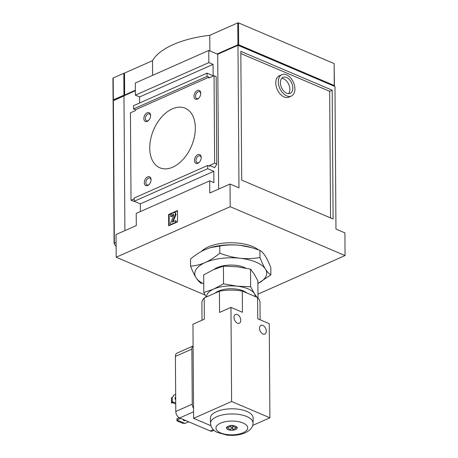 <?xml version="1.0" encoding="UTF-8"?>
<svg xmlns="http://www.w3.org/2000/svg" width="458" height="458" viewBox="0 0 458 458"><rect width="100%" height="100%" fill="white"/><g stroke="black" fill="none" stroke-linecap="round" stroke-linejoin="round"><path stroke-width="0.69" d="M195.337 127.908A32.369 20.604 -67 0 0 185.204 108.231A32.369 20.604 -67 0 0 153.573 129.952A32.369 20.604 -67 0 0 159.865 167.8A32.369 20.604 -67 0 0 183.372 159.069A32.369 20.604 -67 0 0 195.337 127.908M209.873 50.93L209.764 35.312L237.754 22.906L238.521 22.9L334.111 63.559L334.426 85.589L333.716 86.001M217.092 53.998L237.908 44.775L238.67 44.77L334.426 85.589M124.897 95.39L124.502 95.127L124.507 73.091L152.497 60.685L152.6 75.352M124.502 95.127L135.35 90.22M344.903 232.882L345.063 255.558L230.197 206.707L230.036 184.03L238.973 187.826L237.977 45.279L334.975 86.533L335.966 229.08L344.903 232.882M257.969 294.156L345.063 255.558M332.199 90.197L333.098 218.981L241.715 180.114L240.816 51.336L332.199 90.197L329.663 91.325L330.55 217.894M329.663 91.325L240.834 53.54M281.876 74.66L279.34 75.782A11.69 7.448 66.1 0 0 277.262 89.487A11.69 7.448 66.1 0 0 288.809 97.153L291.345 96.031A11.69 7.448 66.1 0 0 294.906 88.875A11.69 7.448 66.1 0 0 290.418 77.683A11.69 7.448 66.1 0 0 281.876 74.66A11.69 7.448 66.1 0 0 279.798 88.365A11.69 7.448 66.1 0 0 291.345 96.031M258.318 249.782A31.436 13.648 179.6 0 0 258.117 249.621A31.436 13.648 179.6 0 0 208.31 246.908A31.436 13.648 179.6 0 0 203.037 250.005A31.436 13.648 179.6 0 0 201.56 251.356M205.035 295.021L116.183 257.23L230.197 206.707M168.618 214.493L168.699 225.834L177.567 221.901L177.486 210.566L168.618 214.493L169.134 214.71L169.208 225.605M116.183 257.23L116.029 234.553L136.295 225.571L136.209 213.422L209.684 180.858L213.897 182.65L213.817 171.315L207.692 168.71L207.669 165.47L209.581 166.283L209.575 165.47L214.642 163.225L216.8 164.141L214.682 167.645L209.575 165.47M209.684 180.858L209.77 193.007L230.036 184.03M207.669 165.47L134.194 198.028L134.217 201.268L140.343 203.873L213.817 171.315M140.343 203.873L140.394 211.567M134.217 201.268L207.692 168.71M151.054 179.708A4.792 3.051 -67 0 0 151.054 179.696A4.792 3.051 -67 0 0 147.224 177.109A4.792 3.051 -67 0 0 144.413 183.715A4.792 3.051 -67 0 0 148.936 184.677A4.792 3.051 -67 0 0 151.054 179.708M150.602 115.559A4.792 3.051 -67 0 0 150.602 115.553A4.792 3.051 -67 0 0 146.778 112.96A4.792 3.051 -67 0 0 143.961 119.572A4.792 3.051 -67 0 0 148.484 120.534A4.792 3.051 -67 0 0 150.602 115.559M201.217 157.478A4.792 3.051 -67 0 0 201.217 157.466A4.792 3.051 -67 0 0 197.387 154.878A4.792 3.051 -67 0 0 194.576 161.485A4.792 3.051 -67 0 0 199.098 162.447A4.792 3.051 -67 0 0 201.217 157.478M200.77 93.329A4.792 3.051 -67 0 0 200.77 93.323A4.792 3.051 -67 0 0 196.94 90.73A4.792 3.051 -67 0 0 194.129 97.342A4.792 3.051 -67 0 0 198.652 98.304A4.792 3.051 -67 0 0 200.77 93.329M214.642 163.225L214.035 75.753L208.963 77.997L208.957 77.19L207.045 76.377L207.022 73.137L133.547 105.695L133.57 108.935L135.488 109.748L135.494 110.561L130.427 112.805L131.034 200.278L134.2 198.875M135.488 109.748L208.957 77.19M133.57 108.935L207.045 76.377M207.022 73.137L213.147 75.742L213.067 64.401L208.859 62.609L208.774 50.46L217.705 54.262L238.292 45.159L333.378 85.858M208.774 50.46L135.299 83.018L135.385 95.172L139.598 96.959L213.067 64.401M139.598 96.959L139.638 102.998M135.385 95.172L208.859 62.609M113.126 101.041A0.899 0.389 -0.4 0 1 113.097 100.943A0.899 0.389 -0.4 0 1 113.361 100.663L123.969 95.962L124.908 230.614L123.963 95.802L135.356 90.758M217.705 54.262L218.649 189.074M134.217 201.068L133.192 201.194L131.034 200.278M214.035 75.753L216.187 76.669L216.8 164.141M292.817 87.988A8.748 5.576 66.1 0 0 289.462 79.612A8.748 5.576 66.1 0 0 283.067 77.35A8.748 5.576 66.1 0 0 281.51 87.604A8.748 5.576 66.1 0 0 290.154 93.34A8.748 5.576 66.1 0 0 292.817 87.988M281.739 78.352A8.748 5.576 -113.9 0 1 289.851 89.299A8.748 5.576 -113.9 0 1 288.517 93.655M177.492 211.006L174.092 212.512M172.094 213.399L169.134 214.71M172.426 213.216A2.696 1.718 -67 0 0 170.542 216.485L172.322 216.468A1.26 0.801 -67 0 1 173.198 214.939L173.822 214.665L173.307 214.447A0.899 0.573 -67 0 1 173.668 214.43A0.899 0.573 -67 0 1 173.84 215.489L170.588 222.966L170.599 224.586L175.666 222.342L175.654 220.722L172.271 221.964L175.156 215.329A2.336 1.489 -67 0 0 174.716 212.564A2.336 1.489 -67 0 0 173.782 212.609L172.426 213.216M172.322 216.468L170.542 216.485M172.884 221.947L175.666 215.546A2.336 1.489 -67 0 0 175.225 212.781L174.716 212.564M176.175 222.519L176.164 220.939L175.654 220.722M176.13 222.536L175.666 222.342M171.063 224.786L170.599 224.586M173.198 214.939L172.689 214.722L173.307 214.447M172.689 214.722A1.26 0.801 -67 0 0 171.807 216.25M209.764 35.312A79.125 34.356 179.6 0 0 152.497 60.685M200.759 93.678A3.716 2.364 -67 0 0 199.608 91.732A3.716 2.364 -67 0 0 195.978 94.228A3.716 2.364 -67 0 0 196.7 98.573A3.716 2.364 -67 0 0 198.904 98.046M201.205 157.827A3.716 2.364 -67 0 0 200.06 155.88A3.716 2.364 -67 0 0 196.425 158.371A3.716 2.364 -67 0 0 197.146 162.716A3.716 2.364 -67 0 0 199.35 162.195M150.596 115.908A3.716 2.364 -67 0 0 149.445 113.962A3.716 2.364 -67 0 0 145.816 116.458A3.716 2.364 -67 0 0 146.537 120.803A3.716 2.364 -67 0 0 148.736 120.277M151.043 180.057A3.716 2.364 -67 0 0 149.892 178.11A3.716 2.364 -67 0 0 146.262 180.601A3.716 2.364 -67 0 0 146.984 184.946A3.716 2.364 -67 0 0 149.182 184.425M116.109 246.496A134.87 58.561 -0.4 0 1 114.122 243.593A0.899 0.389 -0.4 0 1 114.094 243.49A0.899 0.389 -0.4 0 1 114.357 243.215L116.08 242.448M112.971 78.364A0.899 0.389 -0.4 0 1 112.937 78.266A0.899 0.389 -0.4 0 1 113.2 77.986L123.809 73.286L124.353 73.515M123.809 73.286L123.963 95.155L124.599 95.424L114.26 100.01A0.899 0.389 -0.4 0 0 113.996 100.285A0.899 0.389 -0.4 0 0 114.019 100.371M113.389 100.651A134.87 58.561 -0.4 0 1 113.12 100.233A0.899 0.389 -0.4 0 1 113.092 100.136A0.899 0.389 -0.4 0 1 113.355 99.855L123.963 95.155M265.354 256.148C267.214 259.182 269.035 263.035 270.827 267.712L270.873 274.886C269.109 273.901 267.3 271.978 265.445 269.109C263.59 266.075 261.764 262.222 259.978 257.545L259.926 250.371C261.69 251.356 263.505 253.28 265.354 256.148M259.978 257.545C253.434 258.678 246.748 258.913 239.918 258.249C233.076 257.43 226.378 255.736 219.823 253.171C215.083 257.121 210.211 260.247 205.218 262.548C200.215 264.678 195.331 265.875 190.568 266.132L190.517 258.965C195.257 255.014 200.129 251.889 205.127 249.587L210.348 247.669L219.771 245.998C226.315 244.864 233.002 244.629 239.832 245.293A35.964 15.618 -0.4 0 1 250.354 247.268L251.156 247.492M209.987 247.778A35.964 15.618 -0.4 0 1 210.766 247.543A35.964 15.618 -0.4 0 1 239.832 245.293L251.431 247.566L259.926 250.371M190.568 266.132C192.36 270.815 194.186 274.668 196.035 277.697A35.964 15.618 -0.4 0 1 205.218 262.548A35.964 15.618 -0.4 0 1 239.918 258.249A35.964 15.618 -0.4 0 1 265.445 269.109A35.964 15.618 -0.4 0 1 257.894 283.491L270.873 274.886M203.73 283.868A35.964 15.618 -0.4 0 1 196.035 277.697C197.896 280.577 199.705 282.5 201.468 283.473M219.823 253.171L219.771 245.998M213.96 269.464A19.184 8.33 -0.4 0 1 245.677 268.09M257.997 297.975L257.877 280.834L254.19 274.079L250.52 269.132L236.963 266.751L223.418 266.178L213.537 269.647L203.667 274.932L203.793 292.553L213.674 289.084L223.538 283.805L237.095 286.187L250.641 286.76L254.327 293.515L257.041 297.328M250.641 286.76L250.52 269.132M223.538 283.805L223.418 266.178M206.157 297.093L203.793 292.553M215.077 293.137A17.622 7.654 -0.4 0 1 218.397 291.093A17.622 7.654 -0.4 0 1 246.69 292.925M206.638 296.876A24.274 10.54 -0.4 0 1 213.674 289.084A24.274 10.54 -0.4 0 1 237.095 286.187A24.274 10.54 -0.4 0 1 254.327 293.515A24.274 10.54 -0.4 0 1 255.169 296.532M260.115 319.793L259.995 302.532A29.054 12.612 179.6 0 0 257.608 297.568L257.751 318.791L269.241 323.674L269.899 417.788L252.707 425.408M257.608 297.568L242.288 291.053A29.054 12.612 179.6 0 0 219.405 291.219L204.199 297.958A29.054 12.612 179.6 0 0 201.898 302.933L202.018 320.211M175.729 402.09L173.559 403.051L175.74 403.979M173.559 403.051L173.439 401.861L172.282 402.313L172.248 397.132L173.261 396.685L173.508 395.277L175.672 394.315M214.035 430.308L212.386 431.041A5.393 3.441 -113.9 0 1 210.233 430.967L179.656 417.959A5.393 3.441 -113.9 0 1 175.792 411.473L175.408 356.398A5.393 3.441 -113.9 0 1 177.051 353.095L193.099 345.985M179.181 417.725L176.92 418.726L176.937 420.839L182.427 423.175L184.969 423.438L188.679 421.801M180.635 418.377L176.931 420.02L184.969 423.438M232.733 429.455L232.704 426.427A3.595 1.563 -0.4 0 1 234.977 428.677A3.595 1.563 -0.4 0 1 232.733 429.455M230.935 429.467A3.595 1.563 -0.4 0 1 228.674 428.722A3.595 1.563 -0.4 0 1 230.906 426.444L230.924 427.434A4.494 1.952 179.6 0 0 232.716 427.423M236.065 426.478A4.494 1.952 -0.4 0 1 236.311 427.108A4.494 1.952 -0.4 0 1 235.761 428.053L234.977 428.677M232.704 426.427L232.698 425.219M230.901 425.23L230.906 426.444M228.674 428.722L227.884 428.104A4.494 1.952 -0.4 0 1 227.317 427.171A4.494 1.952 -0.4 0 1 227.557 426.535M204.199 297.958L204.348 319.18L192.95 324.23L193.608 418.343L210.903 425.7M210.388 418.291A21.366 9.28 -0.4 0 1 231.685 408.788A21.366 9.28 -0.4 0 1 253.119 417.994L253.056 423.1A21.268 9.234 -0.4 0 0 231.725 413.94A21.268 9.234 -0.4 0 0 210.52 423.398L210.388 418.291M193.608 418.343L231.611 401.506L269.899 417.788M266.304 331.145A4.763 3.04 -113.9 0 1 264.85 334.065A4.763 3.04 -113.9 0 1 260.144 330.939A4.763 3.04 -113.9 0 1 260.991 325.352A4.763 3.04 -113.9 0 1 264.472 326.583A4.763 3.04 -113.9 0 1 266.304 331.145M240.776 320.291A4.763 3.04 -113.9 0 1 239.322 323.205A4.763 3.04 -113.9 0 1 234.616 320.079A4.763 3.04 -113.9 0 1 235.464 314.491A4.763 3.04 -113.9 0 1 238.95 315.728A4.763 3.04 -113.9 0 1 240.776 320.291M242.288 291.053L242.437 312.276L230.952 307.387L231.611 401.506M219.405 291.219L219.548 312.442L230.952 307.387M193.534 408.296A5.393 3.441 -113.9 0 1 192.263 404.174L191.879 349.099A5.393 3.441 -113.9 0 1 193.099 346.042M235.647 429.575A5.393 2.342 -0.4 0 1 229.773 430.125A5.393 2.342 -0.4 0 1 226.424 427.984A5.393 2.342 -0.4 0 1 231.805 425.608A5.393 2.342 -0.4 0 1 237.215 427.909A5.393 2.342 -0.4 0 1 235.647 429.575M232.727 428.631A5.393 2.342 -0.4 0 1 230.929 428.642M227.563 427.795A5.393 2.342 -0.4 0 1 226.75 427.171M236.878 427.102A5.393 2.342 -0.4 0 1 236.076 427.738M230.906 425.642L230.924 427.434M185.702 420.536A1.483 0.647 -0.4 0 1 184.127 420.633A1.483 0.647 -0.4 0 1 183.269 420.055A1.483 0.647 -0.4 0 1 183.606 419.642M175.695 396.949A1.483 0.945 -67 0 0 175.019 398.5A1.483 0.945 -67 0 0 175.483 399.405A1.483 0.945 -67 0 0 175.712 399.456M173.553 402.639L171.527 403.092L171.492 397.91L172.248 397.132M171.527 403.092L172.282 402.313M237.754 22.906L237.908 44.775M124.507 73.091L124.656 94.961M175.666 215.546L175.156 215.329M172.563 222.09L172.271 221.964M238.521 22.9L238.67 44.77M334.111 63.559L334.266 85.428M113.361 100.663L114.357 243.215M113.2 77.986L113.355 99.855M210.233 430.967L213.296 429.615M179.656 417.959L193.562 411.799M175.408 356.398L191.879 349.099M175.792 411.473L192.263 404.174M243.089 432.741A15.875 6.893 -0.4 0 1 216.502 429.844A15.875 6.893 -0.4 0 1 235.87 421.257A15.875 6.893 -0.4 0 1 243.089 432.741M113.097 100.943L114.094 243.49M112.937 78.266L113.092 100.136M210.766 247.543L210.348 247.669M236.311 427.108L236.305 426.621M227.317 427.171L227.317 426.684M210.52 423.398C210.857 427.343 213.056 430.331 217.126 432.369L226.807 435.1C233.626 435.833 239.769 435.071 245.242 432.81C250.509 430.199 253.114 426.959 253.056 423.1"/></g></svg>
